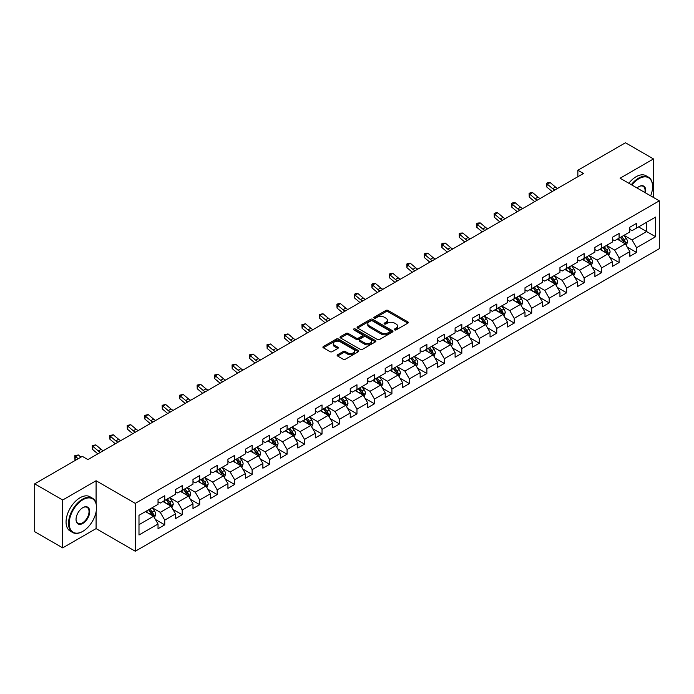 <?xml version="1.0" encoding="UTF-8"?>
<svg xmlns="http://www.w3.org/2000/svg" width="694" height="694" viewBox="0 0 694 694"><rect width="100%" height="100%" fill="white"/><g stroke="black" fill="none" stroke-linecap="round" stroke-linejoin="round"><path stroke-width="1.04" d="M394.634 329.884A1.084 0.625 0 0 0 396.179 329.884L407.864 323.135A1.553 0.894 0 0 0 408.315 322.502A1.553 0.894 0 0 0 407.864 321.869L388.067 310.444A1.553 0.894 0 0 0 385.873 310.444L374.187 317.184A1.084 0.625 0 0 0 373.866 317.626A1.084 0.625 0 0 0 374.187 318.078A1.084 0.625 0 0 0 375.723 318.078L377.241 317.201A4.979 2.871 0 0 1 384.276 317.201L385.925 318.156A4.979 2.871 0 0 1 387.382 320.186A4.979 2.871 0 0 1 385.925 322.216L384.415 323.092A1.084 0.625 0 0 0 384.094 323.534A1.084 0.625 0 0 0 384.415 323.977A1.084 0.625 0 0 0 385.951 323.977L387.46 323.1A4.979 2.871 0 0 1 394.504 323.1L396.153 324.055A4.979 2.871 0 0 1 397.61 326.085A4.979 2.871 0 0 1 396.153 328.123L394.634 328.991A1.084 0.625 0 0 0 394.322 329.433A1.084 0.625 0 0 0 394.634 329.884L394.634 328.991M337.605 354.747A1.553 0.894 0 0 0 337.145 355.38A1.553 0.894 0 0 0 337.605 356.022L343.157 359.223A1.553 0.894 0 0 0 345.352 359.223L358.33 351.737A1.553 0.894 0 0 0 358.781 351.095A1.553 0.894 0 0 0 358.33 350.461L338.533 339.036A1.553 0.894 0 0 0 336.338 339.036L323.361 346.532A1.553 0.894 0 0 0 322.91 347.165A1.553 0.894 0 0 0 323.361 347.798L330.066 351.667A1.553 0.894 0 0 0 332.27 351.667L337.822 348.466A1.553 0.894 0 0 0 338.273 347.833A1.553 0.894 0 0 0 337.822 347.191L334.499 345.274A4.155 2.403 0 0 1 333.276 343.573A4.155 2.403 0 0 1 335.844 341.361A4.155 2.403 0 0 1 340.381 341.882L353.411 349.403A4.155 2.403 0 0 1 354.625 351.095A4.155 2.403 0 0 1 352.058 353.315A4.155 2.403 0 0 1 347.521 352.795L345.352 351.546A1.553 0.894 0 0 0 343.157 351.546L337.605 354.747L337.605 356.022M96.084 480.742L62.703 500.01L34.7 483.848L34.7 531.699L62.703 547.87L96.084 528.602L135.287 551.236L135.287 503.376L96.084 480.742L96.084 503.454M653.479 197.478L653.479 158.935L620.098 178.211L659.3 200.844L135.287 503.376M653.479 158.935L625.468 142.764L577.868 170.256L577.868 176.718M34.7 483.848L82.308 456.357L87.904 459.593L583.463 173.483L577.868 170.256M377.345 339.479A1.553 0.894 0 0 0 379.549 339.479L392.518 331.992A1.553 0.894 0 0 0 392.978 331.359A1.553 0.894 0 0 0 392.518 330.726L372.73 319.292A1.553 0.894 0 0 0 370.535 319.292L357.557 326.787A1.553 0.894 0 0 0 357.098 327.421A1.553 0.894 0 0 0 357.557 328.054L377.345 339.479M354.2 330.118A1.084 0.625 0 0 1 355.302 330.266L375.402 341.873L362.45 349.351A1.553 0.894 0 0 1 360.247 349.351L340.459 337.926L340.459 336.659A1.553 0.894 0 0 0 340.008 337.293A1.553 0.894 0 0 0 340.459 337.926M340.459 336.659L346.011 333.45A1.553 0.894 0 0 1 348.214 333.45L356.239 338.082A1.553 0.894 0 0 0 358.434 338.082L362.121 335.957A1.553 0.894 0 0 0 362.572 335.323A1.553 0.894 0 0 0 362.121 334.69L353.767 329.867A1.084 0.625 0 0 1 353.446 329.424A1.084 0.625 0 0 1 354.113 328.843A1.084 0.625 0 0 1 355.302 328.973L375.428 340.589A1.553 0.894 0 0 1 375.879 341.231A1.553 0.894 0 0 1 375.428 341.864L375.428 340.589M135.287 551.236L659.3 248.704L659.3 200.844M155.395 519.45L164.747 524.846L164.747 520.127L175.504 513.916L175.504 518.635L182.227 514.757L182.227 510.038L192.975 503.827L192.975 508.546L199.698 504.668L199.698 499.949L210.456 493.738L210.456 498.466L217.17 494.579L217.17 489.86L227.927 483.649L227.927 488.376L234.65 484.49L234.65 479.771L245.398 473.56L245.398 478.287L252.122 474.401L252.122 469.682L262.879 463.471L262.879 468.198L269.593 464.312L269.593 459.593L280.35 453.382L280.35 458.109L287.073 454.223L287.073 449.504L297.821 443.293L297.821 448.02L304.545 444.134L304.545 439.415L315.302 433.203L315.302 437.931L322.025 434.045L322.025 429.326L332.773 423.114L332.773 427.842L339.496 423.956L339.496 419.237L350.244 413.034L350.244 417.753L356.968 413.867L356.968 409.148L367.725 402.945L367.725 407.664L374.448 403.778L374.448 399.059L385.196 392.856L385.196 397.575L391.919 393.698L391.919 388.97L402.676 382.767L402.676 387.486L409.391 383.608L409.391 378.881L420.148 372.678L420.148 377.397L426.871 373.519L426.871 368.792L437.619 362.589L437.619 367.308L444.342 363.43L444.342 358.703L455.099 352.5L455.099 357.219L461.814 353.341L461.814 348.614L472.571 342.411L472.571 347.13L479.294 343.252L479.294 338.525L490.042 332.322L490.042 337.041L496.765 333.163L496.765 328.436L507.522 322.233L507.522 326.952L514.237 323.074L514.237 318.346L524.994 312.144L524.994 316.863L531.717 312.985L531.717 308.257L542.465 302.055L542.465 306.774L549.188 302.896L549.188 298.177L559.945 291.966L559.945 296.685L566.66 292.807L566.66 288.088L577.417 281.877L577.417 286.596L584.14 282.718L584.14 277.999L594.888 271.788L594.888 276.507L601.611 272.629L601.611 267.91L612.368 261.699L612.368 266.418L619.083 262.54L619.083 257.821L629.84 251.61L629.84 256.329L636.563 252.451L636.563 247.732L655.604 236.732L655.604 217.075L646.643 222.245L646.643 231.562L655.604 236.732M164.747 524.846L158.032 528.724L158.032 524.005L138.991 535.005L138.991 515.338L158.032 504.347L158.032 499.628L164.747 495.742L164.747 500.469L175.504 494.258L175.504 489.539L182.227 485.653L182.227 490.38L192.975 484.169L192.975 479.45L199.698 475.564L199.698 480.291L210.456 474.08L210.456 469.361L217.17 465.474L217.17 470.202L227.927 463.991L227.927 459.272L234.65 455.385L234.65 460.113L245.398 453.902L245.398 449.183L252.122 445.305L252.122 450.024L262.879 443.813L262.879 439.094L269.593 435.216L269.593 439.935L280.35 433.724L280.35 429.005L287.073 425.127L287.073 429.846L297.821 423.635L297.821 418.916L304.545 415.038L304.545 419.757L315.302 413.546L315.302 408.827L322.025 404.949L322.025 409.668L332.773 403.457L332.773 398.738L339.496 394.86L339.496 399.579L350.244 393.368L350.244 388.649L356.968 384.771L356.968 389.49L367.725 383.279L367.725 378.56L374.448 374.682L374.448 379.401L385.196 373.19L385.196 368.471L391.919 364.593L391.919 369.312L402.676 363.101L402.676 358.382L409.391 354.504L409.391 359.223L420.148 353.012L420.148 348.293L426.871 344.415L426.871 349.134L437.619 342.923L437.619 338.204L444.342 334.326L444.342 339.045L455.099 332.834L455.099 328.115L461.814 324.237L461.814 328.956L472.571 322.745L472.571 318.026L479.294 314.148L479.294 318.867L490.042 312.656L490.042 307.936L496.765 304.059L496.765 308.778L507.522 302.567L507.522 297.847L514.237 293.97L514.237 298.689L524.994 292.478L524.994 287.758L531.717 283.881L531.717 288.6L542.465 282.389L542.465 277.669L549.188 273.792L549.188 278.511L559.945 272.308L559.945 267.58L566.66 263.703L566.66 268.422L577.417 262.219L577.417 257.491L584.14 253.614L584.14 258.333L594.888 252.13L594.888 247.402L601.611 243.525L601.611 248.244L612.368 242.041L612.368 237.313L619.083 233.436L619.083 238.155L629.84 231.952L629.84 227.224L636.563 223.347L636.563 228.066L655.604 217.075M162.96 501.502L171.019 506.16L160.271 512.363L152.203 507.713M158.032 501.762L160.271 503.055L164.747 500.469M160.271 512.363L164.747 520.127M171.019 506.16L175.504 513.916M180.431 491.413L188.499 496.071L177.742 502.274L169.683 497.624M175.504 491.673L177.742 492.966L182.227 490.38M177.742 502.274L182.227 510.038M188.499 496.071L192.975 503.827M197.903 481.324L205.971 485.982L195.222 492.185L187.154 487.535M192.975 481.584L195.222 482.877L199.698 480.291M195.222 492.185L199.698 499.949M205.971 485.982L210.456 493.738M215.383 471.235L223.451 475.893L212.694 482.096L204.626 477.446M210.456 471.495L212.694 472.788L217.17 470.202M212.694 482.096L217.17 489.86M223.451 475.893L227.927 483.649M232.854 461.146L240.922 465.804L230.165 472.007L222.106 467.357M227.927 461.406L230.165 462.698L234.65 460.113M230.165 472.007L234.65 479.771M240.922 465.804L245.398 473.56M250.334 451.057L258.394 455.715L247.645 461.918L239.577 457.268M245.398 451.317L247.645 452.609L252.122 450.024M247.645 461.918L252.122 469.682M258.394 455.715L262.879 463.471M267.806 440.968L275.874 445.626L265.117 451.829L257.049 447.179M262.879 441.228L265.117 442.52L269.593 439.935M265.117 451.829L269.593 459.593M275.874 445.626L280.35 453.382M285.277 430.879L293.345 435.537L282.588 441.748L274.529 437.09M280.35 431.139L282.588 432.431L287.073 429.846M282.588 441.748L287.073 449.504M293.345 435.537L297.821 443.293M302.757 420.79L310.817 425.448L300.068 431.659L292.001 427.001M297.821 421.05L300.068 422.342L304.545 419.757M300.068 431.659L304.545 439.415M310.817 425.448L315.302 433.203M320.229 410.701L328.297 415.359L317.54 421.57L309.472 416.912M315.302 410.961L317.54 412.253L322.025 409.668M317.54 421.57L322.025 429.326M328.297 415.359L332.773 423.114M337.7 400.612L345.768 405.27L335.011 411.481L326.952 406.823M332.773 400.872L335.011 402.164L339.496 399.579M335.011 411.481L339.496 419.237M345.768 405.27L350.244 413.034M355.181 390.522L363.24 395.181L352.491 401.392L344.424 396.734M350.244 390.783L352.491 392.075L356.968 389.49M352.491 401.392L356.968 409.148M363.24 395.181L367.725 402.945M372.652 380.433L380.72 385.092L369.963 391.303L361.895 386.645M367.725 380.694L369.963 381.986L374.448 379.401M369.963 391.303L374.448 399.059M380.72 385.092L385.196 392.856M390.123 370.344L398.191 375.003L387.434 381.214L379.375 376.556M385.196 370.605L387.434 371.897L391.919 369.312M387.434 381.214L391.919 388.97M398.191 375.003L402.676 382.767M407.604 360.255L415.663 364.914L404.914 371.125L396.847 366.467M402.676 360.516L404.914 361.808L409.391 359.223M404.914 371.125L409.391 378.881M415.663 364.914L420.148 372.678M425.075 350.166L433.143 354.825L422.386 361.036L414.318 356.378M420.148 350.427L422.386 351.719L426.871 349.134M422.386 361.036L426.871 368.792M433.143 354.825L437.619 362.589M442.546 340.077L450.614 344.736L439.857 350.947L431.798 346.289M437.619 340.338L439.857 341.63L444.342 339.045M439.857 350.947L444.342 358.703M450.614 344.736L455.099 352.5M460.027 329.988L468.086 334.647L457.337 340.858L449.27 336.2M455.099 330.249L457.337 331.541L461.814 328.956M457.337 340.858L461.814 348.614M468.086 334.647L472.571 342.411M477.498 319.899L485.566 324.558L474.809 330.769L466.741 326.111M472.571 320.16L474.809 321.452L479.294 318.867M474.809 330.769L479.294 338.525M485.566 324.558L490.042 332.322M494.969 309.81L503.037 314.469L492.28 320.68L484.221 316.022M490.042 310.071L492.28 311.363L496.765 308.778M492.28 320.68L496.765 328.436M503.037 314.469L507.522 322.233M512.45 299.721L520.509 304.38L509.76 310.591L501.693 305.933M507.522 299.982L509.76 301.274L514.237 298.689M509.76 310.591L514.237 318.346M520.509 304.38L524.994 312.144M529.921 289.632L537.989 294.291L527.232 300.502L519.164 295.844M524.994 289.892L527.232 291.185L531.717 288.6M527.232 300.502L531.717 308.257M537.989 294.291L542.465 302.055M547.393 279.543L555.46 284.202L544.712 290.413L536.644 285.755M542.465 279.803L544.712 281.096L549.188 278.511M544.712 290.413L549.188 298.177M555.46 284.202L559.945 291.966M564.873 269.463L572.932 274.113L562.183 280.324L554.116 275.665M559.945 269.714L562.183 271.007L566.66 268.422M562.183 280.324L566.66 288.088M572.932 274.113L577.417 281.877M582.344 259.374L590.412 264.024L579.655 270.235L571.596 265.576M577.417 259.625L579.655 260.918L584.14 258.333M579.655 270.235L584.14 277.999M590.412 264.024L594.888 271.788M599.816 249.285L607.883 253.935L597.135 260.146L589.067 255.487M594.888 249.536L597.135 250.829L601.611 248.244M597.135 260.146L601.611 267.91M607.883 253.935L612.368 261.699M617.296 239.196L625.363 243.846L614.606 250.057L606.539 245.398M612.368 239.447L614.606 240.749L619.083 238.155M614.606 250.057L619.083 257.821M625.363 243.846L629.84 251.61M638.575 226.903L646.643 231.562L632.078 239.968L624.019 235.309M629.84 229.358L632.078 230.66L636.563 228.066M632.078 239.968L636.563 247.732M62.703 500.01L62.703 547.87M138.991 524.655L153.548 516.249L145.48 511.591M153.548 516.249L158.032 524.005M627.211 247.047L636.563 252.451M609.731 257.136L619.083 262.54M592.26 267.225L601.611 272.629M574.788 277.314L584.14 282.718M557.308 287.403L566.66 292.807M539.837 297.492L549.188 302.896M522.365 307.581L531.717 312.985M504.885 317.67L514.237 323.074M487.414 327.759L496.765 333.163M469.933 337.848L479.294 343.252M452.462 347.937L461.814 353.341M434.991 358.026L444.342 363.43M417.51 368.115L426.871 373.519M400.039 378.204L409.391 383.608M382.567 388.293L391.919 393.698M365.087 398.382L374.448 403.778M347.616 408.471L356.968 413.867M330.144 418.56L339.496 423.956M312.664 428.649L322.025 434.045M295.193 438.738L304.545 444.134M277.721 448.827L287.073 454.223M260.241 458.916L269.593 464.312M242.77 469.005L252.122 474.401M225.298 479.094L234.65 484.49M207.818 489.183L217.17 494.579M190.347 499.272L199.698 504.668M172.875 509.361L182.227 514.757M96.084 528.602L96.084 511.912M395.077 330.032L396.153 329.416A4.979 2.871 0 0 0 397.61 327.377L397.61 326.085M387.382 320.186L387.382 321.478A4.979 2.871 0 0 1 385.925 323.508L384.849 324.133M407.864 321.869L407.864 323.135L388.067 311.736A1.553 0.894 0 0 0 385.873 311.736L374.621 318.225M392.518 330.726L392.518 331.992L372.73 320.585A1.553 0.894 0 0 0 370.535 320.585L357.575 328.071M389.776 331.801A1.084 0.625 0 0 0 390.089 331.359A1.084 0.625 0 0 0 389.776 330.908L372.4 320.88A1.084 0.625 0 0 0 370.865 320.88L369.269 321.799A4.979 2.871 0 0 0 367.811 323.838A4.979 2.871 0 0 0 369.269 325.868L381.145 332.721A4.979 2.871 0 0 0 388.18 332.721L389.776 331.801L389.776 333.094A1.084 0.625 0 0 0 390.089 332.652L390.089 331.359M367.811 323.838L367.811 325.13A4.979 2.871 0 0 0 369.269 327.16L369.269 325.868M389.776 333.094L388.18 334.014A4.979 2.871 0 0 1 381.145 334.014L369.269 327.16M340.476 337.935L346.011 334.742L346.011 333.45M362.572 335.323L362.572 336.616A1.553 0.894 0 0 1 362.121 337.249L358.434 339.375A1.553 0.894 0 0 1 356.239 339.375L348.214 334.742A1.553 0.894 0 0 0 346.011 334.742M364.567 342.897A4.155 2.403 0 0 0 369.095 343.417A4.155 2.403 0 0 0 371.663 341.196A4.155 2.403 0 0 0 370.449 339.496L365.859 336.85A1.553 0.894 0 0 0 363.656 336.85L359.978 338.976A1.553 0.894 0 0 0 359.518 339.609A1.553 0.894 0 0 0 359.978 340.242L364.567 342.897L364.567 344.189A4.155 2.403 0 0 0 369.095 344.71A4.155 2.403 0 0 0 371.663 342.489L371.663 341.196M359.518 339.609L359.518 340.901A1.553 0.894 0 0 0 359.978 341.535L359.978 340.242M364.567 344.189L359.978 341.535M354.625 351.095L354.625 352.396A4.155 2.403 0 0 1 352.058 354.608A4.155 2.403 0 0 1 347.521 354.087L345.352 352.838A1.553 0.894 0 0 0 343.157 352.838L337.622 356.031M333.276 343.573L333.276 344.866A4.155 2.403 0 0 0 334.499 346.566L334.499 345.274M337.822 347.191L337.822 348.466L334.499 346.566M358.33 350.461L358.33 351.737L338.533 340.329A1.553 0.894 0 0 0 336.338 340.329L323.387 347.807M626.248 245.381L627.576 242.024A4.199 2.42 -120 0 0 626.24 238.45L623.923 235.361M619.898 240.697L618.328 238.597M624.713 243.473L625.311 242.206A4.199 2.42 -120 0 0 624.106 239.682L621.798 236.593M620.748 237.201L623.307 240.627A2.143 1.232 60 0 1 623.698 241.269L625.311 242.206M620.453 237.365L622.761 240.454A4.199 2.42 60 0 1 623.967 242.978M554.87 189.991A7.92 4.572 60 0 1 552.684 188.664L547.34 184.179L546.725 186.972L552.06 191.457A11.885 6.862 -120 0 0 552.172 191.553M557.672 188.378A7.92 4.572 60 0 1 555.486 187.05L550.142 182.557L547.34 184.179L546.577 183.337L547.696 182.687L550.142 182.557M546.725 186.972L546.577 183.337M650.642 195.838A19.328 11.156 120 0 0 652.577 186.617A19.328 11.156 120 0 0 638.914 178.722A19.328 11.156 120 0 0 631.896 185.02M631.314 184.682A19.805 11.434 -60 0 1 638.575 178.141A19.805 11.434 -60 0 1 648.474 177.161A19.805 11.434 -60 0 1 652.577 186.226A19.805 11.434 -60 0 1 652.577 186.426M637.049 187.996A9.664 5.578 -60 0 1 638.914 186.617L638.914 186.617A9.664 5.578 -60 0 1 645.489 192.863M628.851 183.259A19.805 11.434 -60 0 1 636.112 176.718A19.805 11.434 -60 0 1 646.01 175.738L648.474 177.161M644.873 192.516A9.187 5.3 120 0 0 643.173 186.356A9.187 5.3 120 0 0 638.74 186.712M82.534 531.509L82.864 531.318A19.328 11.156 120 0 0 96.535 507.644A19.328 11.156 120 0 0 82.864 499.758A19.328 11.156 120 0 0 69.2 523.423A19.328 11.156 120 0 0 82.864 531.318L82.534 531.509A19.805 11.434 -60 0 1 72.627 532.489A19.805 11.434 -60 0 1 69.591 516.622A19.805 11.434 -60 0 1 82.534 499.168A19.805 11.434 -60 0 1 92.432 498.188A19.805 11.434 -60 0 1 96.535 507.253A19.805 11.434 -60 0 1 96.535 507.453M82.864 523.423A9.664 5.578 -60 0 1 76.036 519.476A9.664 5.578 -60 0 1 82.864 507.644L82.864 507.644A9.664 5.578 -60 0 1 89.7 511.591A9.664 5.578 -60 0 1 82.864 523.423M76.036 519.286A9.187 5.3 120 0 0 77.936 523.293A9.187 5.3 120 0 0 82.534 522.842A9.187 5.3 120 0 0 88.537 514.748A9.187 5.3 120 0 0 87.123 507.383A9.187 5.3 120 0 0 82.699 507.748M72.627 532.489L70.163 531.066A19.805 11.434 -60 0 1 67.127 515.2A19.805 11.434 -60 0 1 80.07 497.745A19.805 11.434 -60 0 1 89.968 496.765L92.432 498.188M608.768 255.47L610.104 252.113A4.199 2.42 -120 0 0 608.759 248.539L606.452 245.45M602.418 250.786L600.848 248.686M607.233 253.562L607.84 252.295A4.199 2.42 -120 0 0 606.634 249.771L604.327 246.682M603.268 247.29L605.836 250.716A2.143 1.232 60 0 1 606.226 251.358L607.84 252.295M602.982 247.454L605.289 250.543A4.199 2.42 60 0 1 606.495 253.067M591.297 265.559L592.624 262.202A4.199 2.42 -120 0 0 591.288 258.628L588.972 255.539M584.947 260.875L583.376 258.775M589.761 263.651L590.36 262.384A4.199 2.42 -120 0 0 589.163 259.86L586.846 256.771M585.797 257.379L588.365 260.805A2.143 1.232 60 0 1 588.746 261.447L590.36 262.384M585.502 257.543L587.818 260.632A4.199 2.42 60 0 1 589.015 263.156M537.39 200.08A7.92 4.572 60 0 1 535.204 198.753L529.869 194.268L529.244 197.061L534.588 201.546A11.885 6.862 -120 0 0 534.701 201.642M540.192 198.467A7.92 4.572 60 0 1 538.006 197.139L532.671 192.646L529.869 194.268L529.106 193.426L530.225 192.776L532.671 192.646M529.244 197.061L529.106 193.426M519.919 210.169A7.92 4.572 60 0 1 517.733 208.842L512.398 204.357L511.773 207.15L517.108 211.635A11.885 6.862 -120 0 0 517.221 211.731M522.721 208.556A7.92 4.572 60 0 1 520.535 207.228L515.191 202.735L512.398 204.357L511.625 203.516L512.745 202.865L515.191 202.735M511.773 207.15L511.625 203.516M573.817 275.648L575.153 272.291A4.199 2.42 -120 0 0 573.817 268.717L571.5 265.629M567.475 270.964L565.905 268.864M572.29 273.74L572.888 272.473A4.199 2.42 -120 0 0 571.683 269.949L569.375 266.86M568.325 267.468L570.884 270.894A2.143 1.232 60 0 1 571.275 271.536L572.888 272.473M568.03 267.632L570.338 270.721A4.199 2.42 60 0 1 571.544 273.245M556.345 285.737L557.681 282.38A4.199 2.42 -120 0 0 556.336 278.806L554.029 275.718M549.995 281.053L548.425 278.953M554.81 283.829L555.408 282.562A4.199 2.42 -120 0 0 554.211 280.038L551.895 276.949M550.845 277.557L553.413 280.975A2.143 1.232 60 0 1 553.803 281.625L555.408 282.562M550.559 277.721L552.866 280.81A4.199 2.42 60 0 1 554.072 283.334M538.874 295.826L540.201 292.469A4.199 2.42 -120 0 0 538.865 288.895L536.549 285.807M532.524 291.142L530.953 289.042M537.338 293.918L537.937 292.651A4.199 2.42 -120 0 0 536.74 290.127L534.423 287.038M533.374 287.646L535.942 291.064A2.143 1.232 60 0 1 536.323 291.714L537.937 292.651M533.079 287.81L535.395 290.899A4.199 2.42 60 0 1 536.592 293.423M502.447 220.258A7.92 4.572 60 0 1 500.261 218.931L494.917 214.446L494.301 217.239L499.637 221.724A11.885 6.862 -120 0 0 499.749 221.82M505.249 218.645A7.92 4.572 60 0 1 503.063 217.309L497.719 212.824L494.917 214.446L494.154 213.605L495.273 212.954L497.719 212.824M494.301 217.239L494.154 213.605M484.967 230.347A7.92 4.572 60 0 1 482.781 229.02L477.446 224.535L476.821 227.328L482.165 231.813A11.885 6.862 -120 0 0 482.278 231.909M487.769 228.734A7.92 4.572 60 0 1 485.583 227.398L480.248 222.913L477.446 224.535L476.683 223.694L477.802 223.043L480.248 222.913M476.821 227.328L476.683 223.694M467.496 240.436A7.92 4.572 60 0 1 465.31 239.109L459.975 234.624L459.35 237.417L464.685 241.902A11.885 6.862 -120 0 0 464.798 241.998M470.298 238.823A7.92 4.572 60 0 1 468.112 237.487L462.768 233.002L459.975 234.624L459.202 233.783L460.322 233.132L462.768 233.002M459.35 237.417L459.202 233.783M521.394 305.915L522.729 302.558A4.199 2.42 -120 0 0 521.394 298.984L519.077 295.896M515.052 301.231L513.473 299.131M519.867 304.007L520.465 302.74A4.199 2.42 -120 0 0 519.259 300.216L516.952 297.127M515.902 297.735L518.461 301.153A2.143 1.232 60 0 1 518.852 301.803L520.465 302.74M515.607 297.899L517.915 300.988A4.199 2.42 60 0 1 519.121 303.512M450.024 250.525A7.92 4.572 60 0 1 447.838 249.198L442.494 244.713L441.878 247.506L447.214 251.991A11.885 6.862 -120 0 0 447.326 252.087M452.826 248.912A7.92 4.572 60 0 1 450.64 247.576L445.296 243.091L442.494 244.713L441.731 243.872L442.85 243.221L445.296 243.091M441.878 247.506L441.731 243.872M503.922 316.004L505.258 312.647A4.199 2.42 -120 0 0 503.913 309.073L501.606 305.985M497.572 311.311L496.002 309.22M502.387 314.096L502.985 312.829A4.199 2.42 -120 0 0 501.788 310.296L499.472 307.216M498.422 307.824L500.99 311.242A2.143 1.232 60 0 1 501.38 311.892L502.985 312.829M498.127 307.989L500.443 311.077A4.199 2.42 60 0 1 501.649 313.601M432.544 260.614A7.92 4.572 60 0 1 430.358 259.287L425.023 254.802L424.398 257.595L429.742 262.08A11.885 6.862 -120 0 0 429.855 262.176M435.346 259.001A7.92 4.572 60 0 1 433.16 257.665L427.825 253.18L425.023 254.802L424.26 253.961L425.379 253.31L427.825 253.18M424.398 257.595L424.26 253.961M486.451 326.093L487.778 322.736A4.199 2.42 -120 0 0 486.442 319.162L484.126 316.074M480.101 321.4L478.53 319.309M484.915 324.185L485.514 322.918A4.199 2.42 -120 0 0 484.317 320.385L482 317.305M480.951 317.913L483.518 321.331A2.143 1.232 60 0 1 483.9 321.981L485.514 322.918M480.656 318.078L482.972 321.166A4.199 2.42 60 0 1 484.169 323.69M415.073 270.703A7.92 4.572 60 0 1 412.887 269.376L407.552 264.882L406.927 267.684L412.262 272.169A11.885 6.862 -120 0 0 412.375 272.265M417.875 269.09A7.92 4.572 60 0 1 415.689 267.754L410.345 263.269L407.552 264.882L406.779 264.05L407.899 263.399L410.345 263.269M406.927 267.684L406.779 264.05M468.971 336.182L470.306 332.825A4.199 2.42 -120 0 0 468.971 329.251L466.654 326.163M462.62 331.489L461.05 329.398M467.435 334.274L468.042 332.999A4.199 2.42 -120 0 0 466.836 330.474L464.529 327.394M463.479 328.002L466.038 331.42A2.143 1.232 60 0 1 466.429 332.07L468.042 332.999M463.184 328.167L465.492 331.255A4.199 2.42 60 0 1 466.698 333.779M397.601 280.792A7.92 4.572 60 0 1 395.415 279.465L390.071 274.971L389.455 277.765L394.791 282.258A11.885 6.862 -120 0 0 394.903 282.354M400.403 279.179A7.92 4.572 60 0 1 398.209 277.843L392.873 273.358L390.071 274.971L389.308 274.139L390.427 273.488L392.873 273.358M389.455 277.765L389.308 274.139M451.499 346.271L452.835 342.914A4.199 2.42 -120 0 0 451.49 339.34L449.183 336.252M445.149 341.578L443.579 339.487M449.964 344.363L450.562 343.088A4.199 2.42 -120 0 0 449.365 340.563L447.049 337.484M445.999 338.091L448.567 341.509A2.143 1.232 60 0 1 448.957 342.159L450.562 343.088M445.704 338.256L448.02 341.344A4.199 2.42 60 0 1 449.218 343.868M380.121 290.881A7.92 4.572 60 0 1 377.935 289.554L372.6 285.061L371.975 287.854L377.319 292.348A11.885 6.862 -120 0 0 377.432 292.443M382.923 289.268A7.92 4.572 60 0 1 380.737 287.932L375.402 283.447L372.6 285.061L371.837 284.228L372.956 283.577L375.402 283.447M371.975 287.854L371.837 284.228M434.028 356.36L435.355 353.003A4.199 2.42 -120 0 0 434.019 349.429L431.703 346.341M427.678 351.667L426.107 349.576M432.492 354.452L433.091 353.177A4.199 2.42 -120 0 0 431.894 350.652L429.577 347.573M428.528 348.18L431.087 351.598A2.143 1.232 60 0 1 431.477 352.248L433.091 353.177M428.233 348.345L430.549 351.433A4.199 2.42 60 0 1 431.746 353.957M362.65 300.97A7.92 4.572 60 0 1 360.464 299.643L355.128 295.15L354.504 297.943L359.839 302.437A11.885 6.862 -120 0 0 359.952 302.532M365.452 299.357A7.92 4.572 60 0 1 363.266 298.021L357.922 293.536L355.128 295.15L354.356 294.317L355.475 293.666L357.922 293.536M354.504 297.943L354.356 294.317M416.547 366.449L417.883 363.092A4.199 2.42 -120 0 0 416.547 359.518L414.231 356.43M410.197 361.756L408.627 359.666M415.012 364.541L415.619 363.266A4.199 2.42 -120 0 0 414.413 360.741L412.106 357.662M411.048 358.269L413.615 361.687A2.143 1.232 60 0 1 414.006 362.337L415.619 363.266M410.761 358.434L413.069 361.522A4.199 2.42 60 0 1 414.275 364.046M345.178 311.059A7.92 4.572 60 0 1 342.992 309.732L337.648 305.239L337.024 308.032L342.368 312.526A11.885 6.862 -120 0 0 342.48 312.621M347.972 309.446A7.92 4.572 60 0 1 345.786 308.11L340.45 303.625L337.648 305.239L336.885 304.406L338.004 303.755L340.45 303.625M337.024 308.032L336.885 304.406M399.076 376.538L400.412 373.181A4.199 2.42 -120 0 0 399.067 369.607L396.76 366.519M392.726 371.845L391.156 369.755M397.541 374.63L398.139 373.355A4.199 2.42 -120 0 0 396.942 370.83L394.626 367.751M393.576 368.358L396.144 371.776A2.143 1.232 60 0 1 396.534 372.426L398.139 373.355M393.281 368.523L395.597 371.611A4.199 2.42 60 0 1 396.795 374.135M327.698 321.149A7.92 4.572 60 0 1 325.512 319.821L320.177 315.328L319.552 318.121L324.896 322.615A11.885 6.862 -120 0 0 325.009 322.71M330.5 319.535A7.92 4.572 60 0 1 328.314 318.199L322.979 313.714L320.177 315.328L319.413 314.486L322.979 313.714M319.552 318.121L319.413 314.486M381.605 386.627L382.932 383.27A4.199 2.42 -120 0 0 381.596 379.696L379.28 376.608M375.254 381.934L373.684 379.844M380.069 384.719L380.668 383.444A4.199 2.42 -120 0 0 379.471 380.919L377.154 377.84M376.105 378.447L378.664 381.865A2.143 1.232 60 0 1 379.054 382.515L380.668 383.444M375.81 378.612L378.126 381.7A4.199 2.42 60 0 1 379.323 384.224M310.227 331.238A7.92 4.572 60 0 1 308.041 329.91L302.705 325.417L302.081 328.21L307.416 332.704A11.885 6.862 -120 0 0 307.529 332.79M313.029 329.624A7.92 4.572 60 0 1 310.843 328.288L305.499 323.803L302.705 325.417L301.933 324.575L305.499 323.803M302.081 328.21L301.933 324.575M364.124 396.716L365.46 393.359A4.199 2.42 -120 0 0 364.116 389.785L361.808 386.697M357.774 392.023L356.204 389.933M362.589 394.808L363.196 393.533A4.199 2.42 -120 0 0 361.99 391.008L359.683 387.929M358.625 388.527L361.192 391.954A2.143 1.232 60 0 1 361.583 392.604L363.196 393.533M358.338 388.701L360.646 391.789A4.199 2.42 60 0 1 361.852 394.313M292.755 341.327A7.92 4.572 60 0 1 290.569 339.999L285.225 335.506L284.601 338.299L289.945 342.793A11.885 6.862 -120 0 0 290.057 342.879M295.549 339.713A7.92 4.572 60 0 1 293.362 338.377L288.027 333.892L285.225 335.506L284.462 334.664L288.027 333.892M284.601 338.299L284.462 334.664M346.653 406.805L347.989 403.448A4.199 2.42 -120 0 0 346.644 399.874L344.337 396.786M340.303 402.112L338.733 400.022M345.118 404.897L345.716 403.622A4.199 2.42 -120 0 0 344.519 401.097L342.203 398.009M341.153 398.616L343.721 402.043A2.143 1.232 60 0 1 344.111 402.694L345.716 403.622M340.858 398.79L343.174 401.878A4.199 2.42 60 0 1 344.371 404.402M275.275 351.416A7.92 4.572 60 0 1 273.089 350.088L267.754 345.595L267.129 348.388L272.464 352.882A11.885 6.862 -120 0 0 272.586 352.968M278.077 349.802A7.92 4.572 60 0 1 275.891 348.466L270.556 343.981L267.754 345.595L266.982 344.753L270.556 343.981M267.129 348.388L266.982 344.753M329.182 416.894L330.509 413.537A4.199 2.42 -120 0 0 329.173 409.963L326.857 406.875M322.831 412.201L321.261 410.111M327.646 414.986L328.245 413.711A4.199 2.42 -120 0 0 327.039 411.186L324.731 408.098M323.682 408.705L326.241 412.132A2.143 1.232 60 0 1 326.631 412.783L328.245 413.711M323.387 408.879L325.703 411.967A4.199 2.42 60 0 1 326.9 414.492M257.804 361.505A7.92 4.572 60 0 1 255.618 360.169L250.274 355.684L249.658 358.477L254.993 362.971A11.885 6.862 -120 0 0 255.106 363.057M260.606 359.891A7.92 4.572 60 0 1 258.42 358.555L253.076 354.07L250.274 355.684L249.51 354.842L253.076 354.07M249.658 358.477L249.51 354.842M311.701 426.983L313.037 423.626A4.199 2.42 -120 0 0 311.693 420.052L309.385 416.964M305.351 422.29L303.781 420.2M310.166 425.075L310.773 423.8A4.199 2.42 -120 0 0 309.567 421.275L307.26 418.187M306.201 418.794L308.769 422.221A2.143 1.232 60 0 1 309.16 422.872L310.773 423.8M305.915 418.968L308.223 422.056A4.199 2.42 60 0 1 309.429 424.581M240.332 371.594A7.92 4.572 60 0 1 238.146 370.258L232.802 365.773L232.178 368.566L237.522 373.051A11.885 6.862 -120 0 0 237.634 373.146M243.126 369.98A7.92 4.572 60 0 1 240.939 368.644L235.604 364.159L232.802 365.773L232.039 364.931L235.604 364.159M232.178 368.566L232.039 364.931M294.23 437.073L295.566 433.715A4.199 2.42 -120 0 0 294.221 430.141L291.914 427.053M287.88 432.379L286.31 430.28M292.695 435.164L293.293 433.889A4.199 2.42 -120 0 0 292.096 431.364L289.78 428.276M288.73 428.883L291.298 432.31A2.143 1.232 60 0 1 291.68 432.961L293.293 433.889M288.435 429.057L290.751 432.145A4.199 2.42 60 0 1 291.948 434.67M222.852 381.683A7.92 4.572 60 0 1 220.666 380.347L215.331 375.862L214.706 378.655L220.041 383.14A11.885 6.862 -120 0 0 220.163 383.235M225.654 380.069A7.92 4.572 60 0 1 223.468 378.733L218.133 374.248L215.331 375.862L214.559 375.02L218.133 374.248M214.706 378.655L214.559 375.02M276.759 447.162L278.086 443.804A4.199 2.42 -120 0 0 276.75 440.222L274.434 437.142M270.408 442.468L268.838 440.369M275.223 445.253L275.822 443.978A4.199 2.42 -120 0 0 274.616 441.453L272.308 438.365M271.259 438.972L273.818 442.399A2.143 1.232 60 0 1 274.208 443.05L275.822 443.978M270.964 439.146L273.271 442.234A4.199 2.42 60 0 1 274.477 444.759M205.381 391.772A7.92 4.572 60 0 1 203.195 390.436L197.851 385.951L197.235 388.744L202.57 393.229A11.885 6.862 -120 0 0 202.683 393.325M208.183 390.158A7.92 4.572 60 0 1 205.997 388.822L200.653 384.337L197.851 385.951L197.087 385.109L200.653 384.337M197.235 388.744L197.087 385.109M259.278 457.242L260.614 453.893A4.199 2.42 -120 0 0 259.27 450.311L256.962 447.231M252.928 452.557L251.358 450.458M257.743 455.342L258.35 454.067A4.199 2.42 -120 0 0 257.144 451.542L254.837 448.454M253.778 449.061L256.346 452.488A2.143 1.232 60 0 1 256.737 453.139L258.35 454.067M253.492 449.235L255.8 452.323A4.199 2.42 60 0 1 257.006 454.848M187.909 401.861A7.92 4.572 60 0 1 185.714 400.525L180.379 396.04L179.755 398.833L185.098 403.318A11.885 6.862 -120 0 0 185.211 403.414M190.703 400.247A7.92 4.572 60 0 1 188.516 398.911L183.181 394.426L180.379 396.04L179.616 395.198L183.181 394.426M179.755 398.833L179.616 395.198M241.807 467.331L243.134 463.974A4.199 2.42 -120 0 0 241.798 460.4L239.491 457.32M235.457 462.646L233.887 460.547M240.271 465.431L240.87 464.156A4.199 2.42 -120 0 0 239.673 461.631L237.357 458.543M236.307 459.15L238.875 462.577A2.143 1.232 60 0 1 239.257 463.228L240.87 464.156M236.012 459.324L238.328 462.412A4.199 2.42 60 0 1 239.525 464.937M170.429 411.95A7.92 4.572 60 0 1 168.243 410.614L162.908 406.129L162.283 408.922L167.618 413.407A11.885 6.862 -120 0 0 167.731 413.503M173.231 410.336A7.92 4.572 60 0 1 171.045 409L165.71 404.515L162.908 406.129L162.136 405.287L165.71 404.515M162.283 408.922L162.136 405.287M224.336 477.42L225.663 474.063A4.199 2.42 -120 0 0 224.327 470.489L222.011 467.409M217.985 472.735L216.415 470.636M222.8 475.511L223.399 474.245A4.199 2.42 -120 0 0 222.193 471.72L219.885 468.632M218.836 469.239L221.395 472.666A2.143 1.232 60 0 1 221.785 473.317L223.399 474.245M218.541 469.413L220.848 472.501A4.199 2.42 60 0 1 222.054 475.026M152.958 422.039A7.92 4.572 60 0 1 150.772 420.703L145.428 416.218L144.812 419.011L150.147 423.496A11.885 6.862 -120 0 0 150.26 423.592M155.76 420.417A7.92 4.572 60 0 1 153.574 419.089L148.23 414.604L145.428 416.218L144.664 415.376L148.23 414.604M144.812 419.011L144.664 415.376M206.855 487.509L208.191 484.152A4.199 2.42 -120 0 0 206.847 480.578L204.539 477.498M200.505 482.824L198.935 480.725M205.32 485.6L205.927 484.334A4.199 2.42 -120 0 0 204.721 481.81L202.414 478.721M201.355 479.328L203.923 482.755A2.143 1.232 60 0 1 204.314 483.406L205.927 484.334M201.069 479.502L203.377 482.582A4.199 2.42 60 0 1 204.583 485.115M135.477 432.128A7.92 4.572 60 0 1 133.291 430.792L127.956 426.307L127.332 429.1L132.675 433.585A11.885 6.862 -120 0 0 132.788 433.681M138.28 430.506A7.92 4.572 60 0 1 136.093 429.178L130.758 424.693L127.956 426.307L127.193 425.465L130.758 424.693M127.332 429.1L127.193 425.465M189.384 497.598L190.711 494.241A4.199 2.42 -120 0 0 189.375 490.667L187.068 487.587M183.034 492.914L181.464 490.814M187.848 495.69L188.447 494.423A4.199 2.42 -120 0 0 187.25 491.899L184.934 488.81M183.884 489.417L186.452 492.844A2.143 1.232 60 0 1 186.833 493.495L188.447 494.423M183.589 489.591L185.905 492.671A4.199 2.42 60 0 1 187.102 495.204M118.006 442.217A7.92 4.572 60 0 1 115.82 440.881L110.485 436.396L109.86 439.189L115.195 443.674A11.885 6.862 -120 0 0 115.308 443.77M120.808 440.595A7.92 4.572 60 0 1 118.622 439.267L113.278 434.782L110.485 436.396L109.713 435.554L113.278 434.782M109.86 439.189L109.713 435.554M171.912 507.687L173.24 504.33A4.199 2.42 -120 0 0 171.904 500.756L169.588 497.676M165.562 503.003L163.992 500.903M170.377 505.779L170.976 504.512A4.199 2.42 -120 0 0 169.77 501.988L167.462 498.899M166.413 499.507L168.972 502.933A2.143 1.232 60 0 1 169.362 503.584L170.976 504.512M166.118 499.68L168.425 502.76A4.199 2.42 60 0 1 169.631 505.284M100.535 452.306A7.92 4.572 60 0 1 98.348 450.97L93.005 446.485L92.389 449.278L97.724 453.763A11.885 6.862 -120 0 0 97.837 453.859M103.337 450.684A7.92 4.572 60 0 1 101.15 449.356L95.807 444.871L93.005 446.485L92.241 445.643L95.807 444.871M92.389 449.278L92.241 445.643M154.432 517.776L155.768 514.419A4.199 2.42 -120 0 0 154.424 510.845L152.116 507.765M148.082 513.092L146.512 510.992M152.897 515.868L153.504 514.601A4.199 2.42 -120 0 0 152.298 512.077L149.982 508.988M148.932 509.596L151.5 513.022A2.143 1.232 60 0 1 151.891 513.673L153.504 514.601M148.646 509.769L150.954 512.849A4.199 2.42 60 0 1 152.16 515.373M80.938 457.146L78.335 454.96L75.533 456.574L74.909 459.367L75.802 460.113M78.144 458.769L74.77 455.732L78.335 454.96M74.909 459.367L74.77 455.732M396.153 329.416L396.153 328.123M384.415 323.977L384.415 323.092M385.925 323.508L385.925 322.216M374.187 318.078L374.187 317.184M385.873 311.736L385.873 310.444M388.067 311.736L388.067 310.444M357.557 328.054L357.557 326.787M370.535 320.585L370.535 319.292M372.73 320.585L372.73 319.292M381.145 334.014L381.145 332.721M388.18 334.014L388.18 332.721M348.214 334.742L348.214 333.45M356.239 339.375L356.239 338.082M358.434 339.375L358.434 338.082M362.121 337.249L362.121 335.957M355.302 330.266L355.302 328.973M343.157 352.838L343.157 351.546M345.352 352.838L345.352 351.546M347.521 354.087L347.521 352.795M323.361 347.798L323.361 346.532M336.338 340.329L336.338 339.036M338.533 340.329L338.533 339.036M624.947 243.611L627.549 242.102M624.106 239.682L626.24 238.45M621.121 241.399L622.761 240.454M552.684 188.664L555.486 187.05M607.467 253.7L610.078 252.191M606.634 249.771L608.759 248.539M603.65 251.488L605.289 250.543M589.995 263.789L592.598 262.28M589.163 259.86L591.288 258.628M586.17 261.577L587.818 260.632M535.204 198.753L538.006 197.139M517.733 208.842L520.535 207.228M572.524 273.878L575.126 272.369M571.683 269.949L573.817 268.717M568.698 271.666L570.338 270.721M555.044 283.967L557.655 282.458M554.211 280.038L556.336 278.806M551.227 281.755L552.866 280.81M537.572 294.056L540.175 292.547M536.74 290.127L538.865 288.895M533.747 291.844L535.395 290.899M500.261 218.931L503.063 217.309M482.781 229.02L485.583 227.398M465.31 239.109L468.112 237.487M520.101 304.146L522.703 302.636M519.259 300.216L521.394 298.984M516.275 301.933L517.915 300.988M447.838 249.198L450.64 247.576M502.621 314.235L505.232 312.725M501.788 310.296L503.913 309.073M498.804 312.022L500.443 311.077M430.358 259.287L433.16 257.665M485.149 324.324L487.752 322.814M484.317 320.385L486.442 319.162M481.324 322.111L482.972 321.166M412.887 269.376L415.689 267.754M467.678 334.413L470.28 332.903M466.836 330.474L468.971 329.251M463.852 332.2L465.492 331.255M395.415 279.465L398.209 277.843M450.198 344.502L452.8 342.992M449.365 340.563L451.49 339.34M446.381 342.289L448.02 341.344M377.935 289.554L380.737 287.932M432.726 354.582L435.329 353.081M431.894 350.652L434.019 349.429M428.901 352.379L430.549 351.433M360.464 299.643L363.266 298.021M415.255 364.671L417.857 363.17M414.413 360.741L416.547 359.518M411.429 362.468L413.069 361.522M342.992 309.732L345.786 308.11M397.775 374.76L400.377 373.259M396.942 370.83L399.067 369.607M393.958 372.557L395.597 371.611M325.512 319.821L328.314 318.199M380.303 384.849L382.906 383.348M379.471 380.919L381.596 379.696M376.478 382.646L378.126 381.7M308.041 329.91L310.843 328.288M362.832 394.938L365.434 393.437M361.99 391.008L364.116 389.785M359.006 392.735L360.646 391.789M290.569 339.999L293.362 338.377M345.352 405.027L347.954 403.526M344.519 401.097L346.644 399.874M341.535 402.824L343.174 401.878M273.089 350.088L275.891 348.466M327.88 415.116L330.483 413.615M327.039 411.186L329.173 409.963M324.055 412.913L325.703 411.967M255.618 360.169L258.42 358.555M310.4 425.205L313.011 423.704M309.567 421.275L311.693 420.052M306.583 423.002L308.223 422.056M238.146 370.258L240.939 368.644M292.929 435.294L295.531 433.793M292.096 431.364L294.221 430.141M289.112 433.091L290.751 432.145M220.666 380.347L223.468 378.733M275.457 445.383L278.06 443.882M274.616 441.453L276.75 440.222M271.632 443.18L273.271 442.234M203.195 390.436L205.997 388.822M257.977 455.472L260.588 453.971M257.144 451.542L259.27 450.311M254.16 453.269L255.8 452.323M185.714 400.525L188.516 398.911M240.506 465.561L243.108 464.06M239.673 461.631L241.798 460.4M236.689 463.358L238.328 462.412M168.243 410.614L171.045 409M223.034 475.65L225.637 474.149M222.193 471.72L224.327 470.489M219.209 473.447L220.848 472.501M150.772 420.703L153.574 419.089M205.554 485.739L208.165 484.239M204.721 481.81L206.847 480.578M201.737 483.536L203.377 482.582M133.291 430.792L136.093 429.178M188.083 495.828L190.685 494.328M187.25 491.899L189.375 490.667M184.257 493.625L185.905 492.671M115.82 440.881L118.622 439.267M170.611 505.917L173.214 504.417M169.77 501.988L171.904 500.756M166.786 503.714L168.425 502.76M98.348 450.97L101.15 449.356M153.131 516.006L155.742 514.506M152.298 512.077L154.424 510.845M149.314 513.803L150.954 512.849"/></g></svg>

